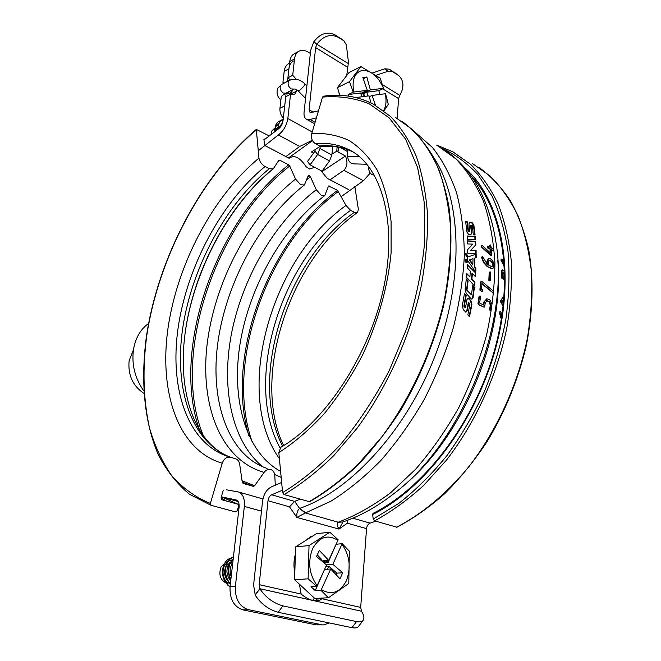 <?xml version="1.0" encoding="UTF-8"?>
<svg xmlns="http://www.w3.org/2000/svg" width="661" height="661" viewBox="0 0 661 661"><rect width="100%" height="100%" fill="white"/><g stroke="black" fill="none" stroke-linecap="round" stroke-linejoin="round"><path stroke-width="0.99" d="M291.559 94.738L292.212 89.921M312.223 131.993L287.841 118.501L290.551 94.267L294.517 94.639L296.599 91.119L296.756 89.756M290.328 79.94L287.94 77.8L292.724 75.271L294.517 58.92L289.758 61.498C290.229 57.804 291.708 55.243 294.178 53.814L298.937 51.211C296.459 52.64 294.988 55.21 294.517 58.92M296.31 79.353L292.724 75.271M287.94 77.8L289.758 61.498M287.907 77.775L292.683 75.255M310.348 53.442L308.216 52.145C304.779 50.129 301.689 49.815 298.937 51.211M337.11 147.18L336.73 151.245L337.903 151.89L338.283 147.824L337.49 147.031M338.283 147.824L339.002 147.56L337.903 151.89L345.414 156.021L321.99 171.596M338.292 147.172L339.002 147.56M290.551 94.267L285.75 96.729L283.007 120.872C282.429 124.326 280.851 127.061 278.281 129.069L263.987 139.917M287.841 118.501C286.684 125.45 283.519 130.936 278.355 134.951L258.22 150.799M226.426 489.801L238.299 491.941C242.884 493.643 244.9 498.468 244.347 506.417L235.374 586.447C234.961 598.8 239.249 606.534 248.255 609.632L242.868 609.872C233.887 606.781 229.607 599.097 230.036 586.803L239.092 507.161C239.373 503.178 238.365 500.757 236.06 499.906L221.352 496.824M312.306 140.256L299.722 146.461L285.891 156.591M341.274 196.573L363.41 180.75L370.276 173.042M363.41 180.75L343.927 170.257L330.062 179.825M315.983 624.835L323.675 624.885L315.983 624.835L242.868 609.872M323.675 624.885L329.302 622.951M321.453 624.686L248.255 609.632M313.521 153.145L311.422 152.013L320.271 146.271M312.504 140.653L288.477 157.946M343.927 170.257C347.389 166.597 347.884 161.854 345.414 156.021M336.73 151.245L331.954 154.038M332.863 146.486L332.64 146.916M238.976 508.152L238.15 507.714M224.476 498.493L223.145 497.361M148.585 323.452C140.479 329.285 135.439 338.044 133.448 349.727L129.093 360.832C127.862 375.051 132.787 385.892 143.867 393.353M133.448 349.727C131.539 364.599 134.968 378.299 143.718 390.833M466.889 256.889L467.261 255.898L465.666 253.494M467.707 255.733L465.873 253.37L465.311 254.477L467.129 256.848L467.707 255.733L467.261 255.898M313.859 41.734C320.238 33.447 327.344 31.174 335.177 34.926L338.308 37.322C330.45 33.571 323.32 35.851 316.908 44.171L313.859 41.734L310.678 50.294L304.068 112.263C303.754 115.824 304.597 118.17 306.597 119.294L310.05 119.476L316.396 117.873M397.137 118.311L398.608 98.621L399.798 95.382C404.243 87.516 403.945 80.964 398.889 75.734L392.609 71.652L388.073 71.256L376.076 75.304M392.609 71.652L389.362 69.198L384.834 68.802L372.432 72.983M389.362 69.198L398.054 75.098M282.883 605.897L278.207 612.317C268.564 609.549 260.897 603.823 255.22 595.156L259.839 588.711C265.565 597.354 273.249 603.08 282.883 605.897L356.535 621.588C359.873 622.265 362.121 621.786 363.277 620.158C364.508 618.109 363.914 615.135 361.509 611.235L360.683 607.409L366.549 528.643C366.913 525.834 368.094 523.999 370.11 523.14L375.679 521.198M300.094 499.229L294.666 501.335L299.582 508.416L305.688 512.804L296.888 517.414C296.525 513.49 297.392 510.507 299.491 508.474L299.582 508.416C350.974 490.883 407.68 429.063 436.268 352.71C464.923 276.356 461.279 197.416 432.715 156.013M363.054 620.456L358.741 626.174C357.568 627.818 355.312 628.314 351.958 627.661L356.535 621.588M278.207 612.317L351.958 627.661M282.396 490.231L271.688 494.792C269.688 495.758 268.457 497.741 267.994 500.724L259.17 584.655L259.839 588.711L361.509 611.235M322.667 598.056L320.329 599.915C314.611 601.94 308.224 599.99 301.16 594.065L299.383 584.184M317.007 598.345L315.661 600.692M360.683 607.409L322.18 598.783L316.52 599.064M281.652 482.439L271.688 486.736C266.714 489.173 263.656 494.106 262.508 501.517L253.593 585.026L255.22 595.156M255.105 594.95L259.79 588.629M267.994 500.724L289.518 506.822L294.666 501.335M313.727 41.94L316.85 44.254L315.627 47.609L309.092 109.8L310.1 112.601L318.462 110.883M338.308 37.322L343.91 40.858L335.177 34.926M346.744 75.503L348.446 62.192L346.364 44.965L343.91 40.858M344.05 40.949L340.762 38.454M348.397 63.63L316.85 44.254M310.893 536.443L311.752 536.649M347.364 520.339L347.298 523.182L366.549 528.643M504.45 266.185L501.352 259.922L501.525 259.153L502.153 259.566L504.318 264.111M501.352 259.922L500.914 260.128L501.088 259.36M504.731 273.48L503.038 272.068L503.145 277.298L504.508 278.942L504.103 279.463L502.153 277.794L502.013 270.465L502.426 269.895L504.682 271.721M504.103 279.463L501.749 278.157L501.567 270.63L502.079 270.118M502.616 278.694L502.178 278.843M503.913 298.846L502.153 300.962L503.393 304.357M503.195 306.134L501.195 302.069L501.145 300.482L503.145 297.095L504.054 297.086M501.195 302.069L500.749 302.151L500.708 300.573L502.971 297.153M501.145 300.482L500.708 300.573M501.534 318.321L499.815 312.157L500.237 311.273L500.831 311.678L501.906 315.917M501.17 317.602L500.732 317.644L499.377 312.215L500.121 311.339M499.815 312.157L499.377 312.215M501.435 318.933L500.732 317.644M503.161 306.423L500.749 302.151M504.74 274.018L503.054 272.613M504.492 266.961L500.914 260.128M497.758 260.426C505.062 337.407 461.552 439.573 401.268 487.529M343.034 521.826L339.027 529.097C337.052 526.098 336.771 523.801 338.176 522.207L342.505 522.033C359.848 516.324 376.944 506.88 393.782 493.701C461.692 442.969 509.829 324.7 496.039 242.736C489.28 199.498 472.136 168.555 444.622 149.915M299.491 508.474L305.291 512.936L338.176 522.207L342.423 522.058M307.01 539.252L313.091 535.798M490.454 249.032L487.777 247.057L488.165 246.239L490.33 247.404L490.536 244.983L491.338 247.958L493.395 249.065L493.932 250.073L493.742 250.75L491.47 249.577L491.412 255.435L481.91 246.9L481.538 246.132L482.092 245.363L490.726 253.171L490.454 249.032L487.826 248.057L487.339 247.264L487.801 246.495M488.272 247.85L487.826 248.057M490.165 245.545L489.842 247.148M491.156 255.27L490.71 255.46L481.472 247.098L481.101 246.338L481.572 245.537M481.91 246.9L481.472 247.098M481.762 245.297L481.315 245.495M492.957 268.465L490.999 268.424L486.917 266.284L483.596 262.706L481.514 257.344L482.513 256.352L487.322 264.4L487.314 261.376L488.479 258.443L490.049 258.567L492.561 260.31L494.469 265.466L492.957 268.465L490.66 268.242M491.115 268.093L486.917 266.284M487.364 266.135L484.042 262.541L483.596 262.706M484.042 262.541L481.96 257.17L482.233 256.336M481.96 257.17L481.514 257.344M492.321 266.829L493.007 265.144L491.445 261.525L491.891 261.359L489.999 260.285L489.115 260.178L488.339 261.83L488.355 264.937L492.081 266.821L493.395 265.672L491.891 261.359M493.007 265.144L493.453 264.978M491.445 261.525L488.867 260.302M490.123 260.756L490.569 260.583M489.553 260.459L489.999 260.285M486.876 264.053L486.86 261.541L488.363 258.501M489.28 280.066L489.636 272.373L490.156 271.795L490.644 272.919L490.313 280.619L489.867 281.024L488.834 280.181L489.19 272.514L489.743 271.96M489.636 272.373L489.19 272.514M489.867 281.024L488.834 280.181M489.33 280.355L488.876 280.471M492.899 292.773L481.993 283.974M493.18 292.823L482.026 283.528L481.481 289.154L482.431 289.634L482.803 290.873L482.282 291.443L480.721 290.666L480.307 289.716L481.084 281.834L481.629 281.198L493.222 291.038L493.527 292.104L492.734 292.906M492.726 292.699L492.28 292.79M482.282 291.443L480.274 290.749L479.878 290.022L480.638 281.933L481.266 281.363M480.721 290.666L480.274 290.749M486.86 298.706L489.818 299.854L491.891 304.118L491.073 309.959L490.578 310.373L490.074 309.679L490.71 305.027L489.561 301.804L488.843 301.35L487.479 300.705L485.314 302.614L484.678 306.77L484.133 307.216L478.729 304.572L478.399 303.804L479.465 296.591L480.035 295.971L480.464 297.376L479.622 303.052L483.819 305.109L484.298 301.928L486.86 298.706L483.852 301.986L483.414 304.911M484.298 301.928L483.852 301.986M478.729 304.572L477.936 303.754L479.027 296.657L479.688 296.103M478.399 303.804L477.953 303.853M471.029 225.36L470.591 225.608L471.458 232.837L471.896 232.606L471.029 225.36L472.243 225.459L473.35 234.862L475.094 234.977L473.821 224.806L471.838 222.286L469.434 222.245L468.922 224.087L469.789 231.342L468.095 231.49L466.972 222.121L467.401 221.873L468.542 231.259M467.401 221.873L465.691 221.716L466.856 231.986L468.765 234.572L470.624 234.688L471.896 232.606M469.327 231.317L469.789 231.342M474.623 234.944L473.383 225.054L471.409 222.55L469.252 222.402M471.409 222.55L471.838 222.286M469.351 231.573L468.095 231.49M466.972 222.121L465.732 222.005M470.971 234.663L471.458 232.837M467.187 236.208L474.788 236.663L475.052 239.745M467.385 239.348L475.515 239.769L475.234 236.44L467.17 235.969L467.385 239.348M474.788 236.663L475.234 236.44M467.476 241.091L475.623 241.257L467.459 240.868L467.591 243.917L472.805 244.124L467.715 249.544L467.732 253.204L476.151 253.403L476.077 250.329L470.83 250.172L475.846 244.785L470.83 250.172M470.384 250.354L475.631 250.519L475.697 253.394M475.185 241.472L475.399 244.983M475.631 250.519L476.077 250.329M467.682 257.038L476.16 254.13L467.691 257.03L467.6 260.384L475.738 272.266L475.92 268.721L475.333 271.663M467.319 260.475L467.492 261.012M475.713 254.303L475.738 257.724M476.16 254.13L476.184 257.567L474.862 258.021L474.656 266.879L474.21 267.011L474.416 258.187L474.862 258.03M469.748 259.798L472.871 264.284L472.425 264.425L469.302 259.947L473.003 258.666L472.871 264.284M470.624 259.492L469.302 259.947M475.474 268.862L474.21 267.011M475.92 268.721L474.656 266.879M467.41 264.896L475.689 273.067L475.441 276.695L472.384 273.414L471.937 273.538L472.342 273.976M466.782 274.141L469.897 276.901L466.831 273.596L466.501 277.273L474.573 286.048L474.953 282.371L471.921 279.091L472.384 273.414M475.689 273.067L467.443 264.309L467.244 267.928L470.335 271.225L469.897 276.901M471.937 273.538L471.475 279.198L474.499 282.47L474.177 285.618M475.242 273.191L475.036 276.257M468.112 280.834L467.666 280.933L466.559 289.981L467.005 289.906L468.112 280.834L466.336 278.909L465.088 289.262L466.203 293.352L470.963 298.656L471.929 299.103L473.036 297.706L474.383 287.684L472.64 285.775L471.458 294.847L467.005 289.906M466.559 289.981L471.458 294.847M467.666 280.933L466.286 279.429M471.714 299.094L473.036 297.706M472.582 286.287L473.937 287.766L472.59 297.756M473.937 287.766L474.383 287.684M465.765 295.368L464.476 293.385L462.345 305.564L463.278 309.679L465.922 312.132L467.236 310.703L468.765 302.631L469.979 303.994L467.839 314.884L469.5 316.776L471.904 304.614L470.888 300.54L468.12 298.078L466.98 299.483L465.501 307.563L463.857 306.217L465.765 295.368L464.41 293.856M466.212 295.31L464.295 306.192M469.145 316.379L471.458 304.655L470.442 300.581L467.889 298.128M465.724 312.116L467.236 310.703M468.765 302.631L468.327 302.664L466.798 310.72M465.063 307.58L463.857 306.217M467.55 261.69C466.831 259.112 466.03 258.699 465.146 260.442C465.865 263.028 466.666 263.442 467.55 261.69M475.623 241.257L475.846 244.785M490.462 310.306L489.627 309.72L490.264 305.076L489.115 301.87L486.653 300.681M484.05 307.175L478.283 304.622M490.008 249.23L490.247 252.733M489.718 245.76L490.206 245.281M493.486 250.659L491.503 250.04M491.338 255.386L490.71 255.46M503.897 299.053L503.252 298.929M466.674 262.863L467.104 261.839L465.559 259.418M341.968 544.276C349.752 555.339 351.239 567.452 346.438 580.614C340.142 592.578 331.772 595.578 321.32 589.62L320.932 590.281L328.401 597.759L348.785 583.465L349.33 551.167L342.158 543.664L332.847 564.32L342.704 572.74L336.92 573.161L328.839 566.279L327.492 569.228M308.414 592.562L299.516 584.307M294.814 572.699C293.517 566.361 293.707 560.239 295.376 554.323M231.267 557.917C228.458 558.644 226.202 560.536 224.509 563.602C222.369 567.84 221.947 572.5 223.253 577.565L227.888 585.282L230.036 586.761M223.253 577.565C224.723 581.771 226.987 584.778 230.061 586.563M233.432 556.893C230.739 557.752 228.566 559.817 226.921 563.065C223.848 570.84 224.98 577.912 230.317 584.299M233.424 556.975L229.97 559.173L227.244 563.04C224.219 570.6 225.252 577.574 230.359 583.977M233.242 558.586L230.177 562.775C227.698 568.443 227.896 574.269 230.78 580.251M233.209 558.892L230.499 562.751C228.103 568.196 228.219 573.847 230.838 579.705M232.523 564.915L231.763 571.616M324.113 562.577L323.766 560.792M324.518 562.767L324.138 560.768M227.351 582.878C222.732 577.888 221.807 572.021 224.566 565.271L227.847 561.412M227.789 584.886L227.301 582.936L228.161 582.002L228.747 582.448M227.442 580.358C224.443 576.466 223.815 572.079 225.575 567.179M225.773 582.903C220.08 579.523 218.527 574.186 221.096 566.89L224.773 563.131M323.617 571.501L315.231 590.612L311.025 586.695L316.718 586.34L308.125 578.821L294.599 579.755L314.776 598.461L328.401 597.759M229.408 562.784L230.053 563.032M230.317 563.147L232.54 564.791M226.161 566.014L230.375 562.371M230.747 562.255L231.771 562.073M228.384 561.065L231.92 559.983M232.226 559.974L233.077 560.016M229.417 582.895L230.425 583.399M230.359 562.412C225.674 568.171 225.781 574.401 230.681 581.102M232.738 563.007C229.921 566.849 229.4 571.377 231.193 576.59M326.898 562.577L326.542 560.949M228.161 582.002L227.913 585.002M301.672 543.045L308.637 538.624M325.65 560.635L326.104 562.635M294.599 579.755L295.599 546.895L309.026 545.573L329.839 532.229L338.11 539.723L337.92 540.334C327.815 534.129 319.403 536.831 312.686 548.44C307.588 561.825 309.059 574.235 317.106 585.679L326.584 565.039L316.52 556.479L319.346 550.423L328.724 560.379L337.92 540.334M295.599 546.895L316.421 533.683L329.839 532.229M308.125 578.821L309.026 545.573M317.28 554.843L321.304 559.107L320.825 560.14M316.718 586.34L317.106 585.679M321.791 560.958L328.724 560.379M336.193 574.773L336.92 573.161M325.906 566.51L328.839 566.279M326.344 564.841L332.847 564.32M324.559 569.452L330.723 568.981L339.994 578.805L342.704 572.74M324.212 563.023L322.361 560.916M315.231 590.612L320.932 590.281M324.328 562.784L328.137 562.47L326.17 560.594M328.137 562.47L336.251 543.962M336.507 544.218L342.158 543.664M330.723 568.981L321.32 589.62M353.742 92.019C351.66 79.444 354.643 72.223 362.691 70.339C371.251 70.487 378.191 76.461 383.512 88.277L380.174 78.114L360.914 66.587L349.471 81.667L353.23 92.11L367.301 90.317L360.782 93.457M282.47 120.599L280.842 120.633M280.545 120.773L278.959 121.277C276.017 122.863 274.811 126.16 275.34 131.142M280.669 120.657L279.256 121.128C276.331 122.706 275.116 125.978 275.62 130.936M283.172 119.377L281.916 119.815C279.116 121.31 277.884 124.408 278.223 129.11M283.181 119.302L282.214 119.674C279.429 121.153 278.198 124.227 278.512 128.903M283.139 119.707L281.115 125.995M283.106 119.955L281.412 125.491M279.925 126.193L280.95 126.243M276.728 128.408L278.198 128.87M339.837 95.333L337.449 87.632L348.95 72.627L360.914 66.587M337.449 87.632L349.471 81.667M271.109 134.257L271.886 130.845L274.265 128.598M275.612 130.845L278.149 126.705M278.446 126.557L279.562 126.234M274.158 131.993L275.29 127.127M275.645 126.598L278.438 124.656M281.222 124.268L279.487 128.052M364.74 96.407L363.616 93.713M278.777 123.533L276.058 125.003M275.654 125.458L274.067 132.06M339.25 95.316L339.043 92.78M340.465 83.691L344.596 78.304M363.385 93.912L364.583 96.423M375.522 105.355L372.077 95.44L385.528 93.705L388.296 104.281L384.132 110.61M355.907 97.564L369.02 95.845L370.97 102.959M369.276 96.77L372.077 95.44M385.206 93.722C386.644 100.431 386.156 105.983 383.744 110.379M348.669 96.151L348.173 94.573L360.633 92.986L361.815 96.787M348.173 94.573L353.23 92.11M363.286 78.766L366.83 77.015L362.831 77.469L367.301 90.317M364.186 96.473L363.368 93.829L361.84 94.027L370.367 89.929L366.83 77.015M361.84 94.027L361.575 93.069M367.937 95.985L366.756 92.201L378.794 90.673L383.834 88.268M379.959 94.407L378.794 90.673M370.367 89.929L383.512 88.277M363.368 93.829L366.756 92.201M320.205 146.304L319.982 148.551L331.863 155.029L332.681 146.469M315.28 149.419L315 151.105L307.514 161.441L310.092 164.853L322.014 171.166L329.525 160.904L331.863 155.029M283.305 118.245C280.793 115.188 279.669 111.866 279.934 108.288L284.709 105.876L286.13 93.416L282.313 95.374L281.222 97.101L279.934 108.288M293.426 61.019C290.906 62.456 289.411 65.051 288.923 68.802L287.535 81.055L283.99 83.212M288.923 68.802L284.197 71.338C284.684 67.596 286.188 65.009 288.708 63.572L289.576 63.109M288.353 91.912L287.816 94.052M284.197 71.338L282.925 82.319L283.734 83.046M292.162 89.946L290.063 93.763L286.13 93.416M315 151.105L317.627 154.484L310.092 164.853M329.525 160.904L317.627 154.484L319.982 148.551M314.446 598.147L312.744 600.262M368.499 166.192L368.574 168.018C368.805 171.133 369.978 173.339 372.093 174.644L374.308 175.19M347.405 149.584L347.694 156.533C347.934 159.706 349.148 161.962 351.33 163.3L353.858 163.862M319.585 145.957L322.213 146.56C333.218 145.585 343.348 147.329 352.61 151.79C342.373 146.841 331.368 144.899 319.585 145.957L315.272 143.602C312.025 141.322 310.868 137.934 311.802 133.431L322.543 97.093L323.46 96.192C341.332 93.614 358.031 96.308 373.556 104.273L390.601 116.526C400.863 127.276 409.498 140.702 416.488 156.797C422.371 174.322 426.089 193.97 427.634 215.742C427.824 238.481 425.61 262.293 420.983 287.18C409.762 337.3 386.792 387.891 357.08 428.221L333.747 455.627C317.404 471.541 300.838 484.521 284.065 494.568L282.619 492.602L278.818 452.603L280.809 447.299C325.468 421.817 370.623 353.42 384.14 285.478C398.005 217.196 378.968 163.176 348.231 149.353C338.019 144.429 327.038 142.503 315.272 143.602M402.516 121.649C413.712 130.134 423.536 141.14 431.988 154.682C439.491 169.604 445.093 186.675 448.794 205.901C452.859 236.027 451.157 270.341 443.481 306.15C434.368 342.588 420.222 377.092 401.062 409.663C387.734 430.253 373.341 448.736 357.865 465.104C342.026 480.043 325.931 492.255 309.596 501.749L284.065 494.568M479.622 167.844C491.206 176.454 501.459 187.41 510.383 200.704C518.389 215.271 524.537 231.796 528.808 250.271C533.815 279.57 532.989 311.298 526.346 345.447C518.224 379.72 505.004 412.001 486.67 442.292C473.846 461.419 459.874 478.539 444.729 493.651C429.163 507.4 413.241 518.588 396.964 527.205L374.589 520.876L373.242 519.034L372.622 514.522L373.002 513.382C423.899 488.272 474.144 423.114 494.37 350.793C514.679 278.421 502.889 209.306 470.954 175.661M269.06 135.836L256.294 129.416L258.955 158.119C259.633 161.681 261.657 164.49 265.028 166.539L269.3 168.72L273.257 168.861L278.868 160.251L279.727 160.185L288.667 164.845L289.708 165.994L295.558 179.09L300.738 184.816L304.399 184.964L308.224 175.644L309.075 175.487L310.43 176.793L316.264 189.732L321.345 195.367L324.815 195.516L328.558 185.964L337.581 190.351L345.976 205.472L350.603 210.338L354.387 212.28L357.568 212.437L358.378 209.363L354.808 186.311M221.675 496.932L237.919 504.203L238.629 506.07L237.274 510.713L235.605 511.928L211.099 505.318L210.372 503.426L222.22 463.204C223.972 458.635 226.781 456.66 230.639 457.28L235.514 458.767C237.795 459.577 239.183 461.403 239.679 464.237L242.29 482.323L243.091 483.389L253.279 486.347L254.634 485.752L264.103 472.392C266.019 469.897 268.217 468.938 270.704 469.508L270.77 469.533C273.183 470.425 274.53 472.458 274.802 475.623L275.29 485.298M309.414 175.661L307.712 176.999M309.075 175.487L307.952 176.363M264.441 144.272L263.913 139.198L265.243 138.884M223.187 490.578L221.047 497.873L221.84 499.774L237.861 504.186L221.815 496.973M348.578 189.575L327.269 178.363L320.849 170.546M314.727 167.307L309.488 169.009L306.208 166.795C299.978 157.566 294.467 154.666 289.683 158.095L288.849 158.144L265.631 145.924M291.798 93.581L296.599 91.119M299.722 146.461L278.355 134.951M261.483 511.127L244.347 506.417M230.036 586.803L235.374 586.447M347.488 151.509L340.365 147.568M236.555 500.08L235.655 499.832M310.05 119.476L315.09 122.302M388.073 71.256L384.834 68.802M397.782 74.916L394.518 72.462M382.653 84.79L399.798 95.382M382.669 88.822L398.608 98.621M259.17 584.655L301.16 594.065M271.688 494.792L294.542 501.377M309.092 109.8L313.264 112.172M315.627 47.609L347.512 67.215M488.9 279.016L488.867 280.421M489.892 310.249L490.644 304.01M491.346 261.459L491.305 260.979M490.759 255.485L490.685 254.84M490.445 252.915L490.09 250.288M352.858 518.174L370.11 523.14M338.564 522.074C355.899 515.514 373.234 505.756 390.568 492.792L415.587 469.277C431.493 450.967 445.836 430.509 458.635 407.911C470.277 384.438 479.572 360.22 486.513 335.259C491.958 310.323 494.758 286.18 494.899 262.83C493.536 240.348 489.751 219.898 483.546 201.489C476.102 184.518 466.848 170.282 455.784 158.78L437.392 145.577M347.298 523.182L339.027 529.097L296.888 517.414L289.518 506.822M415.662 132.638L432.393 147.42C442.267 159.879 450.306 174.95 456.511 192.615C461.485 211.636 464.096 232.523 464.353 255.295C463.171 278.835 459.469 303.035 453.272 327.881C445.671 352.693 435.913 376.687 423.998 399.864C411.026 422.164 396.674 442.333 380.943 460.387C364.69 476.912 348.033 490.512 330.963 501.178L305.688 512.804M469.624 222.377L470.062 222.121M468.641 298.574L469.087 298.524M470.442 300.581L470.888 300.54M471.458 304.655L471.904 304.614M289.419 80.361L288.403 81.452C287.585 84.335 288.51 86.806 291.162 88.871L293.79 89.111L285.816 93.218L283.189 92.986C280.537 90.945 279.628 88.491 280.446 85.624L281.462 84.534L289.419 80.361C294.847 78.205 299.929 79.295 304.663 83.633L304.531 85.459L299.714 90.408L297.904 90.64L305.547 98.406M280.917 99.761L280.438 99.604C277.075 96.299 276.224 92.466 277.884 88.103L281.462 84.534M286.965 92.623L287.138 93.87M369.821 167.952L368.574 168.018M359.311 156.583L347.694 156.533M352.891 151.931L353.354 152.212M278.818 452.603C294.393 442.622 309.571 429.609 324.344 413.571C338.581 396.005 351.346 376.423 362.625 354.841C378.34 320.858 387.825 286.841 391.105 252.808L391.081 221.377C388.734 201.969 384.165 184.981 377.365 170.406C369.474 157.458 360.03 147.477 349.033 140.463C337.391 135.183 324.981 132.844 311.802 133.431M282.619 492.602C302.267 480.621 321.502 464.675 340.324 444.737C358.493 422.759 374.779 398.096 389.172 370.755L406.945 327.972C416.133 298.532 422.065 269.705 424.742 241.496L424.18 202.059L417.595 167.547L405.639 139.215L389.172 117.848L369.169 103.785C354.436 97.944 338.895 95.713 322.543 97.093M308.951 501.798C325.741 492.024 342.274 479.349 358.559 463.791L381.744 436.971C411.208 397.476 433.798 347.843 444.613 298.532C449.034 274.042 451.05 250.577 450.653 228.128C448.91 206.62 445.01 187.179 438.937 169.786C431.773 153.798 422.982 140.421 412.563 129.655L395.303 117.303M372.622 514.522C425.725 488.396 477.705 419.181 496.799 343.885C515.985 268.54 500.484 198.878 464.84 167.877M373.242 519.034L398.798 503.385C415.662 490.165 431.65 474.301 446.77 455.809C461.114 436.029 473.664 414.612 484.422 391.56C493.941 367.937 501.063 344.05 505.789 319.899C509.053 296.021 509.796 273.249 508.02 251.593C504.855 230.92 499.509 212.388 491.982 196.003L478.217 175C467.484 163.416 455.536 154.575 442.383 148.469M374.589 520.876C391.345 511.771 407.754 499.906 423.825 485.273L446.596 459.973C475.366 422.66 496.948 375.531 506.731 328.377C510.639 304.936 512.143 282.387 511.25 260.74C509.028 239.943 504.665 221.055 498.163 204.059C490.586 188.368 481.406 175.132 470.632 164.358L452.876 151.799L436.533 145.065M396.468 527.238C421.544 514.365 446.183 494.081 468.153 467.624C496.684 431.022 517.935 384.735 527.379 338.3C531.122 315.206 532.469 292.972 531.419 271.597C529.048 251.048 524.545 232.341 517.918 215.494C510.218 199.911 500.922 186.733 490.049 175.958L472.161 163.35M272.629 169.216C227.979 205.513 193.499 271.093 185.163 332.805M310.43 176.793L306.663 179.784M316.264 189.732C275.604 221.038 243.62 275.62 232.044 330.83C220.724 385.917 230.796 440.408 262.673 466.757M274.687 474.548L281.173 477.407M295.558 179.09C250.238 214.891 215.709 279.644 207.471 341.497C199.366 403.103 219.584 459.643 264.103 472.392M289.708 165.994C214.139 224.814 169.976 358.824 203.919 437.053M242.066 480.754L254.634 485.752M288.667 164.845C214.726 222.658 170.381 352.049 200.109 431.592M242.256 482.109L253.279 486.347M279.727 160.185L278.025 161.573M214.8 242.166L204.604 263.78L196.102 286.097M269.3 168.72C225.955 203.985 192.244 266.804 182.882 327.088C173.686 387.139 190.591 442.688 231.16 457.445M265.028 166.539C221.063 202.497 186.997 266.813 178.09 327.996C169.315 388.941 187.633 444.605 229.888 457.082L230.367 457.214M258.955 158.119C212.982 196.21 177.454 263.698 168.059 327.864C158.814 391.75 177.784 450.298 222.22 463.204M256.137 129.953C200.754 177.264 158.739 257.716 146.858 334.995C142.346 368.375 143.23 399.343 149.493 427.898C154.74 445.96 162.168 461.915 171.786 475.755C182.643 488.124 195.499 497.345 210.372 503.426M221.03 497.94L226.549 501.071M354.387 212.28C285.701 260.649 248.015 378.736 282.594 446.233M350.603 210.338C280.793 259.657 243.108 380.992 280.057 447.91M345.976 205.472C270.82 258.724 232.879 393.229 279.396 458.709M338.506 191.326C266.433 244.248 224.145 364.839 252.519 442.812M337.581 190.351C267.68 241.893 225.335 356.766 248.726 435.343M329.236 186.005L328.203 186.79M262.938 498.923L238.547 492.007M238.109 501.492L225.236 497.931M306.597 119.294L314.644 123.805M280.884 100.059L280.438 99.604M287.989 93.655L287.081 92.738M304.721 83.691L306.878 85.905M293.781 89.111C294.517 88.748 295.888 89.252 297.904 90.64M366.954 164.275L353.701 163.87M324.815 195.516C282.974 227.293 250.172 284.957 240.381 341.861C230.606 398.715 245.826 452.587 280.603 471.367M304.399 184.964C260.715 218.989 226.74 281.313 218.056 341.216C209.339 401.153 228.392 455.421 267.036 468.418M269.928 469.302L270.704 469.508M273.257 168.861C229.739 204.092 195.416 267.598 185.824 328.451C176.156 389.329 193.946 444.44 231.21 457.462M256.294 129.416C200.605 177.024 158.466 257.79 146.577 335.416C140.471 379.637 144.007 421.842 158.442 454.999C166.597 470.706 176.95 483.794 189.492 494.271L211.099 505.318M357.568 212.437C289.254 260.128 250.949 378.216 283.635 445.597"/></g></svg>
